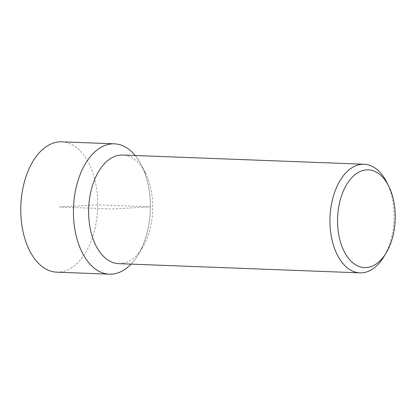 <?xml version="1.0" encoding="UTF-8"?>
<svg xmlns="http://www.w3.org/2000/svg" width="416" height="416" viewBox="0 0 416 416"><rect width="100%" height="100%" fill="white"/><g stroke="black" fill="none" stroke-linecap="round" stroke-linejoin="round"><path stroke-width="0.31" stroke-dasharray="2.08 1.56" d="M56.763 272.163A65.213 38.423 92.2 0 0 58.911 272.142A65.213 38.423 92.2 0 0 97.703 206.643A65.213 38.423 92.2 0 0 61.74 141.825M135.205 155.511A65.213 38.423 -87.8 0 1 131.056 264.124A65.213 38.423 92.2 0 0 138.2 254.67A65.213 38.423 92.2 0 0 141.606 165.48A65.213 38.423 92.2 0 0 135.205 155.511M118.607 263.645A54.345 32.022 92.2 0 0 120.396 263.63A54.345 32.022 92.2 0 0 142.594 247.39A54.345 32.022 92.2 0 0 145.434 173.072A54.345 32.022 92.2 0 0 122.756 155.033M386.766 182.286A54.345 32.022 -87.8 0 1 383.926 256.61M59.249 206.996L97.729 204.823L150.379 206.83L111.904 209.004L59.249 206.996M145.434 173.072L141.606 165.48M142.594 247.39L138.2 254.67"/><path stroke-width="0.62" d="M114.395 143.837L61.74 141.825A65.213 38.423 92.2 0 0 59.592 141.846A65.213 38.423 92.2 0 0 20.8 207.35A65.213 38.423 92.2 0 0 56.763 272.163L109.418 274.175A65.213 38.423 -87.8 0 1 73.455 209.357A65.213 38.423 -87.8 0 1 112.247 143.858A65.213 38.423 -87.8 0 1 114.395 143.837A65.213 38.423 -87.8 0 1 135.205 155.511A65.213 38.423 92.2 0 0 112.247 143.858A65.213 38.423 92.2 0 0 73.429 211.177A65.213 38.423 92.2 0 0 111.566 274.154A65.213 38.423 -87.8 0 1 109.418 274.175M131.056 264.124A65.213 38.423 -87.8 0 1 111.566 274.154A65.213 38.423 92.2 0 0 131.056 264.124M364.088 164.247L122.756 155.033A54.345 32.022 92.2 0 0 120.968 155.048A54.345 32.022 92.2 0 0 88.639 209.633A54.345 32.022 92.2 0 0 118.607 263.645L359.939 272.86A54.345 32.022 -87.8 0 1 329.971 218.852A54.345 32.022 -87.8 0 1 362.3 164.268A54.345 32.022 -87.8 0 1 364.088 164.247A54.345 32.022 -87.8 0 1 386.766 182.286L388.679 186.082A48.911 28.818 -87.8 0 1 386.126 252.97A48.911 28.818 -87.8 0 1 366.148 267.582A48.911 28.818 -87.8 0 1 337.548 220.355A48.911 28.818 -87.8 0 1 366.657 169.863A48.911 28.818 -87.8 0 1 388.679 186.082M386.126 252.97L383.926 256.61A54.345 32.022 -87.8 0 1 361.733 272.844A54.345 32.022 -87.8 0 1 359.939 272.86"/></g></svg>
